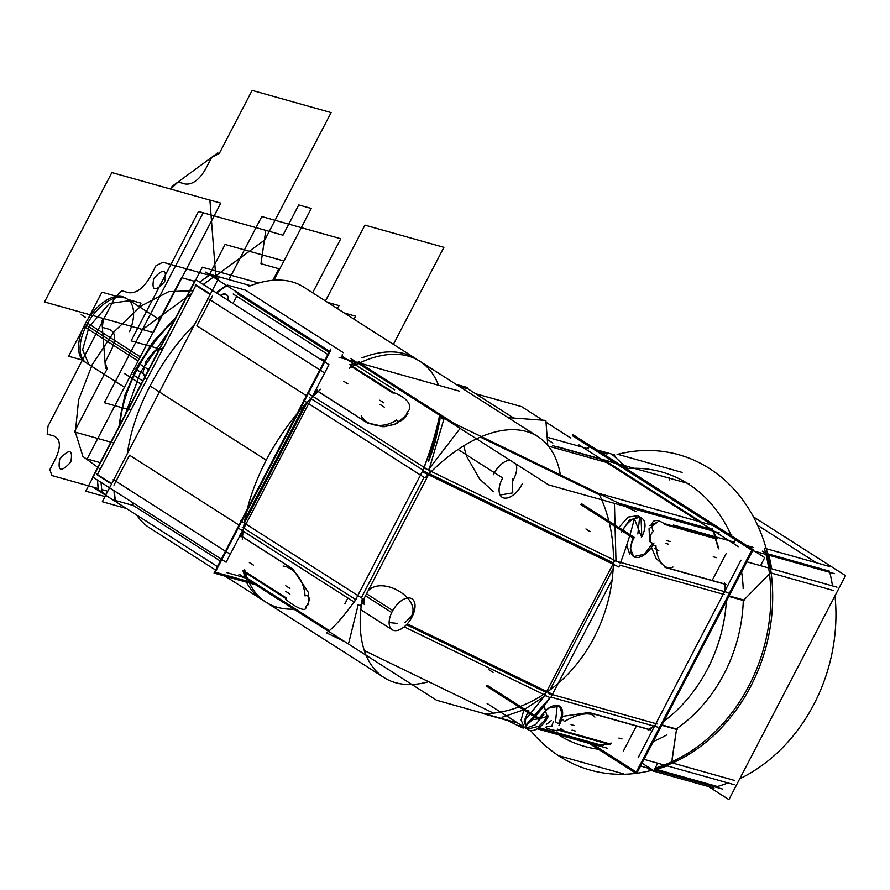 <?xml version="1.0" encoding="UTF-8"?>
<svg xmlns="http://www.w3.org/2000/svg" width="890" height="890" viewBox="0 0 890 890"><rect width="100%" height="100%" fill="white"/><g stroke="black" fill="none" stroke-linecap="round" stroke-linejoin="round"><path stroke-width="1.33" d="M174.785 319.354A102.105 55.158 -57.4 0 0 133.667 375.168L142.723 380.942M167.598 333.16L140.542 372.087L136.582 369.55L140.542 372.087L125.345 414.339M120.005 424.586A102.105 55.158 -57.4 0 1 136.938 369.784A102.105 55.158 -57.4 0 1 174.106 320.667A102.105 55.158 122.6 0 0 136.938 369.784A102.105 55.158 122.6 0 0 120.005 424.586A102.105 55.158 -57.4 0 1 136.938 369.784A102.105 55.158 -57.4 0 1 174.106 320.667A102.105 55.158 122.6 0 0 136.938 369.784L145.648 375.346L136.938 369.784A102.105 55.158 122.6 0 0 120.005 424.586A102.105 55.158 -57.4 0 1 136.938 369.784L145.648 375.346M327.754 302.433L339.034 305.604L337.466 308.63M258.578 282.998L202.341 267.2L85.752 491.169L104.998 496.564M250.535 285.679L212.098 274.877M209.862 274.843A163.371 88.266 122.6 0 0 199.672 282.163A163.371 88.266 -57.4 0 1 209.862 274.843A163.371 88.266 122.6 0 0 199.672 282.163A163.371 88.266 122.6 0 1 209.862 274.843L199.672 282.163L209.862 274.843M195.867 285.434L97.433 474.526M97.433 480.055A163.371 88.266 122.6 0 0 98.389 489.778A163.371 88.266 -57.4 0 1 97.433 480.055A163.371 88.266 122.6 0 0 98.389 489.778L105.999 494.64L98.389 489.778A163.371 88.266 122.6 0 1 97.433 480.055L98.389 489.778L97.433 480.055L98.389 489.778L97.433 480.055L98.389 489.778L105.999 494.64L98.389 489.778L97.433 480.055M354.02 319.199L355.588 316.173L344.308 313.002L355.588 316.173L344.308 313.002L355.588 316.173L354.02 319.199M126.436 508.513L102.305 501.738L218.895 277.769L102.305 501.738L218.895 277.769L102.305 501.738L126.436 508.513M227.662 285.167L245.507 290.184L227.662 285.167L245.507 290.184L227.662 285.167L245.507 290.184L343.44 352.707M236.74 296.281L233.002 303.445M306.394 395.683L196.912 325.784L306.394 395.683L196.912 325.784L306.394 395.683L196.912 325.784L212.421 296.003M216.226 292.732A163.371 88.266 -57.4 0 1 226.416 285.412A163.371 88.266 122.6 0 0 216.226 292.732A163.371 88.266 -57.4 0 1 226.416 285.412A163.371 88.266 122.6 0 0 216.226 292.732M225.348 294.056A9.924 5.362 122.6 0 0 220.431 295.424A9.924 5.362 122.6 0 1 225.348 294.056A9.924 5.362 122.6 0 0 220.431 295.424A9.924 5.362 122.6 0 1 225.348 294.056A9.924 5.362 122.6 0 1 227.64 300.019A9.924 5.362 122.6 0 0 225.348 294.056A9.924 5.362 122.6 0 1 227.64 300.019A9.924 5.362 122.6 0 0 225.348 294.056M113.987 485.095L129.551 455.191L113.987 485.095L129.551 455.191L113.987 485.095L129.551 455.191L239.032 525.089M132.254 502.294A142.956 77.23 122.6 0 0 133.411 505.531L115.366 500.458L133.411 505.531A142.956 77.23 -57.4 0 1 132.254 502.294A142.956 77.23 122.6 0 0 133.411 505.531L115.366 500.458L133.411 505.531A142.956 77.23 -57.4 0 1 132.254 502.294A142.956 77.23 122.6 0 0 133.411 505.531L115.366 500.458M114.944 500.347A163.371 88.266 -57.4 0 1 113.987 490.624A163.371 88.266 122.6 0 0 114.944 500.347A163.371 88.266 -57.4 0 1 113.987 490.624A163.371 88.266 122.6 0 0 114.944 500.347M467.328 387.506L456.047 384.335M330.635 349.103L214.045 573.071L255.675 584.763M304.302 405.495L244.928 519.549M240.367 534.879A142.956 77.23 122.6 0 0 240.322 535.435A142.956 77.23 122.6 0 1 240.367 534.879A142.956 77.23 122.6 0 0 240.322 535.435A142.956 77.23 122.6 0 1 240.367 534.879A142.956 77.23 122.6 0 0 240.322 535.435M243.282 571.291A142.956 77.23 122.6 0 0 245.151 576.876A142.956 77.23 122.6 0 1 243.282 571.291A142.956 77.23 122.6 0 0 245.151 576.876A142.956 77.23 122.6 0 1 243.282 571.291A142.956 77.23 122.6 0 0 245.151 576.876M356.033 362.097A142.956 77.23 122.6 0 0 350.36 364.989A142.956 77.23 122.6 0 1 356.033 362.097A142.956 77.23 122.6 0 0 350.36 364.989A142.956 77.23 122.6 0 1 356.033 362.097A142.956 77.23 122.6 0 0 350.36 364.989M329.311 351.661L235.961 292.065M237.908 294.045L329.022 352.218M320.667 389.253A142.956 77.23 122.6 0 0 242.358 539.674A142.956 77.23 122.6 0 1 320.667 389.253M194.61 324.427A142.956 77.23 122.6 0 0 127.326 453.678A142.956 77.23 122.6 0 1 194.61 324.427M244.639 569.433A142.956 77.23 122.6 0 0 265.999 602.207A142.956 77.23 122.6 0 0 293.822 609.127A142.956 77.23 122.6 0 1 265.999 602.207L225.326 576.242L265.999 602.207A142.956 77.23 122.6 0 1 244.639 569.433M136.826 515.143A142.956 77.23 122.6 0 0 149.787 528.015A142.956 77.23 122.6 0 1 136.826 515.143M220.32 561.023L133.411 505.531M93.506 487.486L217.416 566.596M226.928 572.671L247.709 578.511M96.799 474.114L111.728 483.648M115.455 501.059A163.371 88.266 -57.4 0 1 114.432 490.913M96.91 474.659L100.837 477.174M101.015 482.347L101.972 492.07L98.045 489.556M195.522 279.527L328.955 364.7L226.127 562.224L92.705 477.04L195.522 279.527M210.407 294.078L196.112 284.956L210.407 294.078M97.244 474.882L111.539 484.004L97.244 474.882M195.233 285.022L210.162 294.557M210.485 273.842L218.328 278.859M216.671 293.021A163.371 88.266 -57.4 0 1 226.861 285.701M210.151 274.209L214.078 276.712M213.444 277.135L203.254 284.455M199.705 287.248L195.778 284.744M205.612 272.129L329.522 351.25M459.585 391.188L339.034 357.313M210.496 274.42L218.106 279.282L210.496 274.42M438.47 385.136A142.956 77.23 122.6 0 0 419.846 361.229A142.956 77.23 122.6 0 0 349.403 368.204A142.956 77.23 122.6 0 1 419.846 361.229L303.646 287.036A142.956 77.23 122.6 0 0 249.078 286.246A142.956 77.23 122.6 0 1 303.646 287.036L419.846 361.229A142.956 77.23 122.6 0 1 438.47 385.136M327.854 354.454L233.191 294.011L327.854 354.454M220.876 295.714A9.924 5.362 -57.4 0 1 226.127 294.445M225.448 294.256A9.924 5.362 -57.4 0 1 226.594 294.69A9.924 5.362 -57.4 0 1 228.085 300.308M119.471 425.62A102.105 55.158 -57.4 0 1 139.53 363.899L148.597 369.684M139.708 363.598L140.453 364.477M135.914 368.883L153.825 340.926L175.686 317.63L151.923 343.429L133.122 374.468L134.59 375.736M194.587 281.329L181.493 277.658L87.12 458.962L100.203 462.633M124.455 387.239L84.884 361.974A37.925 20.492 -57.4 0 1 86.085 322.202L140.286 356.812M125.779 298.083L129.762 300.631L109.403 303.49L89.011 326.875L85.028 324.338L89.011 326.875L82.614 349.815L88.944 364.566L84.962 362.019M86.452 362.975A37.925 20.492 -57.4 0 1 86.519 325.295A37.925 20.492 -57.4 0 1 127.27 299.04A37.925 20.492 122.6 0 0 86.519 325.295A37.925 20.492 122.6 0 0 86.452 362.975M159.61 319.688L125.701 298.039A37.925 20.492 -57.4 0 0 83.905 326.396L138.106 361.006M127.971 299.485L140.998 303.145L139.174 306.638M116.757 296.337L101.938 292.176L87.821 319.288M82.547 329.422L68.597 356.223L82.748 360.205M589.247 743.439L636.595 773.655L753.185 549.697L572.415 434.287M654.495 726.318A142.956 118.715 105.7 0 1 649.756 729.233A142.956 118.715 -74.3 0 0 654.495 726.318A142.956 118.715 105.7 0 1 649.756 729.233A142.956 118.715 105.7 0 0 654.495 726.318M713.457 531.185A142.956 118.715 105.7 0 1 716.227 538.183A142.956 118.715 -74.3 0 0 713.457 531.185A142.956 118.715 105.7 0 1 716.227 538.183A142.956 118.715 105.7 0 0 713.457 531.185M725.05 584.252A142.956 118.715 105.7 0 1 725.161 590.571A142.956 118.715 -74.3 0 0 725.05 584.252A142.956 118.715 105.7 0 1 725.161 590.571A142.956 118.715 105.7 0 0 725.05 584.252M661.971 724.916L677.323 729.233M640.566 766.023L651.169 769.005M654.239 769.861L722.324 788.996M717.418 786.515L655.774 769.205L717.418 786.515A163.371 135.669 -74.3 0 0 728.02 782.944A163.371 135.669 105.7 0 1 717.418 786.515L655.774 769.205L717.418 786.515A163.371 135.669 -74.3 0 0 728.02 782.944A163.371 135.669 105.7 0 1 717.418 786.515M623.89 467.15L627.984 468.296M596.901 449.917L614.334 454.812M579.001 444.889L738.422 546.671M752.673 550.676L834.431 573.638M816.397 562.792L757.646 525.278M627.105 468.229L624.38 467.461L627.105 468.229L624.38 467.461L627.105 468.229L613.644 455.713L625.592 466.905M765.589 552.89L762.274 551.155M767.558 553.758L829.524 571.169L767.558 553.758M727.62 533.366L731.714 534.523M728.865 596.4L744.229 600.717M724.783 591.294A142.956 118.715 -74.3 0 0 724.638 583.373M746.866 561.835L836.989 587.155M740.981 560.177L638.152 757.702M644.037 759.348L734.161 784.669M771.174 573.015L833.162 590.426L771.218 573.027M769.505 573.883L743.873 600.027L729.133 595.888L743.873 600.027L729.133 595.888L743.873 600.027L769.505 573.883M671.705 762.774L676.5 729.433L671.705 762.774L676.5 729.433L661.771 725.294L676.5 729.433L661.771 725.294L676.5 729.433L672.161 758.603M672.517 762.997L734.294 780.352L672.517 762.997M642.046 763.175L653.816 770.684L657.71 763.197L653.816 770.684L657.71 763.197L653.816 770.684L642.046 763.175M754.809 551.277L764.732 557.607L760.538 565.673L764.732 557.607L754.809 551.277L764.732 557.607L760.538 565.673L764.732 557.607L754.809 551.277M753.452 516.868L845.5 575.63L728.91 799.598L708.496 786.56M832.506 585.898A163.371 135.669 -74.3 0 0 829.803 572.337A163.371 135.669 105.7 0 1 832.506 585.898A163.371 135.669 -74.3 0 0 829.803 572.337A163.371 135.669 105.7 0 1 832.506 585.898M558.353 734.751A142.534 118.37 -74.3 0 0 598.347 749.235A142.534 118.37 -74.3 0 1 558.353 734.751A142.534 118.37 -74.3 0 0 598.347 749.235A142.534 118.37 -74.3 0 1 558.353 734.751M653.349 741.47A142.534 118.37 -74.3 0 0 666.91 734.806A142.534 118.37 -74.3 0 1 653.349 741.47A142.534 118.37 -74.3 0 0 666.91 734.806A142.534 118.37 -74.3 0 1 653.349 741.47M676.255 728.932A142.534 118.37 -74.3 0 0 743.284 600.45A142.534 118.37 -74.3 0 1 676.255 728.932A142.534 118.37 -74.3 0 0 743.284 600.45A142.534 118.37 -74.3 0 1 676.255 728.932M743.206 588.59A142.534 118.37 -74.3 0 0 741.615 571.925A142.534 118.37 -74.3 0 1 743.206 588.59A142.534 118.37 -74.3 0 0 741.615 571.925A142.534 118.37 -74.3 0 1 743.206 588.59M730.634 534.222A142.534 118.37 -74.3 0 0 626.215 468.63A142.534 118.37 -74.3 0 1 730.634 534.222A142.534 118.37 -74.3 0 0 626.215 468.63A142.534 118.37 -74.3 0 1 730.634 534.222M530.64 730.579A163.793 136.025 -74.3 0 0 636.105 773.343A163.793 136.025 -74.3 0 1 530.64 730.579A163.793 136.025 -74.3 0 0 636.105 773.343A163.793 136.025 -74.3 0 1 530.64 730.579M636.806 773.254A163.793 136.025 -74.3 0 0 652.804 770.039A163.793 136.025 -74.3 0 1 636.806 773.254A163.793 136.025 -74.3 0 0 652.804 770.039A163.793 136.025 -74.3 0 1 636.806 773.254M654.373 769.605A163.793 136.025 -74.3 0 0 771.474 575.474A163.793 136.025 -74.3 0 0 617.727 454.312A163.793 136.025 -74.3 0 1 771.474 575.474A163.793 136.025 -74.3 0 1 654.373 769.605A163.793 136.025 -74.3 0 0 771.474 575.474A163.793 136.025 -74.3 0 0 617.727 454.312A163.793 136.025 -74.3 0 1 771.474 575.474A163.793 136.025 -74.3 0 1 654.373 769.605M648.944 769.828L714.025 788.117L648.944 769.828A163.371 135.669 -74.3 0 0 651.447 769.183A163.371 135.669 -74.3 0 1 648.944 769.828M655.151 768.115A163.371 135.669 -74.3 0 0 764.332 548.162L829.424 566.452L764.332 548.162A163.371 135.669 -74.3 0 1 655.151 768.115M739.757 778.761A163.371 135.669 -74.3 0 0 834.998 595.799A163.371 135.669 -74.3 0 1 739.757 778.761M765.745 553.246L768.749 554.092M769.038 555.271L771.741 568.821M772.398 573.36L769.383 572.515M670.515 762.441L673.53 763.275M667.255 765.867L656.642 769.438L654.784 768.915M617.026 454.111L682.118 472.401L617.026 454.111M615.457 456.225L612.442 455.38M357.891 604.421L360.228 605.923L430.293 471.333L308.485 393.569M354.342 602.152L240.89 529.728M240.767 529.65L238.431 528.148M309.609 397.73L423.006 470.12M424.052 477.329L361.351 597.769M355.689 599.571L242.247 527.136M244.327 522.819L306.816 402.77M303.234 400.2L425.042 477.963A142.956 77.23 -57.4 0 1 537.905 436.601A142.956 77.23 -57.4 0 1 560.389 474.915A142.956 77.23 -57.4 0 0 537.905 436.601A142.956 77.23 -57.4 0 1 560.389 474.915M361.918 357.891A142.956 77.23 -57.4 0 1 416.097 358.837A142.956 77.23 -57.4 0 0 361.918 357.891A142.956 77.23 -57.4 0 1 416.097 358.837L537.905 436.601A142.956 77.23 -57.4 0 0 425.042 477.963A142.956 77.23 -57.4 0 1 537.905 436.601L416.097 358.837L537.905 436.601M318.197 391.433L367.548 422.939L318.197 391.433L367.548 422.939L318.197 391.433L367.548 422.939L384.458 426.699L396.462 423.651L407.92 413.628L396.462 423.651L384.458 426.699L367.548 422.939L382.989 426.777L394.704 424.385L406.407 416.186M393.146 393.146L351.884 366.791M351.194 365.512A142.956 77.23 -57.4 0 1 357.024 362.541A142.956 77.23 122.6 0 0 351.194 365.512A142.956 77.23 -57.4 0 1 357.024 362.541A142.956 77.23 122.6 0 0 351.194 365.512M358.08 362.052L454.523 423.618M460.152 428.39L428.246 469.976L460.152 428.39M314.214 393.002A142.956 77.23 -57.4 0 1 316.74 390.632A142.956 77.23 122.6 0 0 314.214 393.002A142.956 77.23 -57.4 0 1 316.74 390.632A142.956 77.23 122.6 0 0 314.214 393.002M393.302 392.457A26.255 12.594 12 0 1 409.645 408.354A26.255 12.594 12 0 1 407.13 412.293A7.954 4.294 122.6 0 1 402.147 420.013A7.954 4.294 122.6 0 1 396.584 420.013A26.255 21.226 150.7 0 1 361.207 415.975A24.241 13.094 122.6 0 0 361.284 416.12M368.182 423.473L315.438 389.798M314.504 391.166L317.04 390.232M330.735 350.36L215.258 572.192L252.259 582.583M459.474 386.527L466.126 388.396M241.101 536.948A143.457 77.497 -57.4 0 1 241.479 532.732M244.361 523.075L307.05 402.636M314.048 393.336A143.457 77.497 -57.4 0 1 317.597 390.009M427.89 681.951A142.956 77.23 -57.4 0 1 384.057 677.579A142.956 77.23 -57.4 0 0 427.89 681.951A142.956 77.23 -57.4 0 1 384.057 677.579L262.25 599.816A142.956 77.23 -57.4 0 1 246.463 582.182A142.956 77.23 -57.4 0 0 262.25 599.816A142.956 77.23 -57.4 0 1 246.463 582.182M240.545 520.639L362.341 598.403A142.956 77.23 -57.4 0 0 384.057 677.579A142.956 77.23 -57.4 0 1 362.341 598.403L240.545 520.639L362.341 598.403A142.956 77.23 -57.4 0 0 384.057 677.579L262.25 599.816L384.057 677.579M308.507 604.644L308.563 592.696L292.832 568.955L308.563 592.696L308.507 604.644L308.563 592.696L292.832 568.955L308.563 592.696L308.507 604.644M291.864 568.321L241.179 535.969M241.145 535.947A142.956 77.23 -57.4 0 1 241.424 532.843A142.956 77.23 122.6 0 0 241.145 535.947A142.956 77.23 -57.4 0 1 241.424 532.843A142.956 77.23 122.6 0 0 241.145 535.947M358.225 604.644L348.724 643.003L358.225 604.644M329.378 630.643L245.974 577.399A142.956 77.23 -57.4 0 1 244.105 571.825A142.956 77.23 122.6 0 0 245.974 577.399A142.956 77.23 -57.4 0 1 244.105 571.825A142.956 77.23 122.6 0 0 245.974 577.399L329.378 630.643L245.974 577.399M245.217 571.703L286.625 598.136M283.076 566.051A26.255 18.156 70.5 0 1 305.014 595.922A7.954 4.294 -57.4 0 1 309.153 598.659A7.954 4.294 -57.4 0 1 305.849 606.835A26.255 6.141 -138.6 0 1 305.493 608.805A26.255 6.141 -138.6 0 1 285.623 599.304M286.168 598.681L243.615 571.514M243.493 571.436L242.481 570.779M243.204 570.924L243.582 571.58M240.345 533.611L240.89 536.514M292.499 568.866L239.755 535.19M246.163 578.389A143.457 77.497 -57.4 0 1 243.704 570.89M243.971 574.729L244.516 577.632M238.887 574.05L436.534 700.23L517.746 723.047M537.627 728.632L607.136 748.167M600.049 744.819L539.062 727.675L600.049 744.819A142.956 118.715 -74.3 0 0 607.581 743.962A142.956 118.715 105.7 0 1 600.049 744.819L539.062 727.675L600.049 744.819A142.956 118.715 -74.3 0 0 607.581 743.962A142.956 118.715 105.7 0 1 600.049 744.819L539.062 727.675M493.527 713.157L364.333 650.557L493.527 713.157M552.824 443.031L547.328 439.526M513.686 418.044L463.812 386.204M613.844 462.845L552.657 445.656L613.844 462.845M608.827 463.089L605.812 462.244M593.23 744.552L636.294 772.042L751.772 550.209L572.715 435.9M609.572 744.018A143.457 119.138 105.7 0 1 599.159 745.275M603.798 744.93L601.64 746.51M712.056 525.189L598.792 493.372A142.956 118.715 105.7 0 1 594.197 637.318A142.956 118.715 105.7 0 1 484.004 713.869L507.189 720.377L484.004 713.869A142.956 118.715 105.7 0 0 594.197 637.318A142.956 118.715 105.7 0 0 598.792 493.372L712.056 525.189M726.374 601.184A142.956 118.715 105.7 0 1 663.84 721.334A142.956 118.715 105.7 0 0 726.374 601.184M597.268 745.687L537.282 728.832L597.268 745.687M588.957 712.523L562.358 716.394L588.957 712.523M551.366 720.544L546.449 724.293L551.366 720.544M557.429 729.155L609.216 743.706M502.016 717.273L524.065 709.719L545.548 695.613L524.065 709.719L502.016 717.273L524.065 709.719L545.548 695.613L524.065 709.719L502.016 717.273M552.434 694.578L657.098 723.982M648.732 729.288A142.956 118.715 -74.3 0 0 653.972 726.073A142.956 118.715 105.7 0 1 648.732 729.288L590.037 712.79L648.732 729.288A142.956 118.715 -74.3 0 0 653.972 726.073A142.956 118.715 105.7 0 1 648.732 729.288L590.037 712.79M609.027 743.651L611.497 743.228M611.263 743.083L608.671 743.551M657.198 522.319L649.055 528.716L649.644 540.152L649.055 528.716L657.198 522.319L649.055 528.716L649.644 540.152L649.055 528.716L657.198 522.319L649.867 525.578M665.72 567.408L656.119 558.431L651.424 547.394L656.119 558.431L665.72 567.408L656.119 558.431L651.424 547.394L656.119 558.431L665.72 567.408L724.415 583.896M724.415 584.074A142.956 118.715 105.7 0 1 724.527 591.627A142.956 118.715 -74.3 0 0 724.415 584.074A142.956 118.715 105.7 0 1 724.527 591.627A142.956 118.715 -74.3 0 0 724.415 584.074M724.471 594.576L619.696 565.139M615.991 560.945L614.445 503.373L615.991 560.945M618.884 503.262L712.156 529.461M712.834 531.007A142.956 118.715 105.7 0 1 715.593 538.005A142.956 118.715 -74.3 0 0 712.834 531.007A142.956 118.715 105.7 0 1 715.593 538.005A142.956 118.715 -74.3 0 0 712.834 531.007M715.883 538.806L664.474 524.355M715.337 538.65L718.419 548.618M718.986 548.974L715.694 538.75M721.523 562.502L721.912 561.768M653.994 542.933A18.378 9.935 122.6 0 1 633.736 556.673A18.378 9.935 122.6 0 1 634.325 537.404L581.426 503.629M629.72 535.825L632.801 537.794L630.298 548.262L633.647 556.617L644.549 554.203L652.515 543.334L649.433 541.365M629.686 554.081L626.716 545.158M641.356 537.571A18.378 9.935 122.6 0 0 641.935 518.292A18.378 9.935 122.6 0 0 621.687 532.042M618.127 528.426L628.017 517.09L637.874 515.711L640.21 517.19L629.553 519.905L622.11 530.963M639.61 517.468L637.852 533.967M641.823 536.503L641.045 517.835M558.998 725.417A18.378 9.935 122.6 0 0 559.587 706.148A18.378 9.935 122.6 0 0 539.329 719.888L486.43 686.112M559.499 706.093L548.173 708.184L538.862 718.252L535.78 716.272M557.262 705.314L555.494 721.812L558.586 723.793L562.202 714.08L559.532 706.115M528.793 710.465A18.378 9.935 122.6 0 0 528.215 729.733A18.378 9.935 122.6 0 0 548.474 715.994M528.171 711.422L524.177 721.123L526.491 728.632L524.154 727.141L521.095 719.999L524.188 708.885M527.403 729.088L538.828 726.307L547.884 716.962M543.912 714.425L535.613 724.627L526.48 727.976M561.735 719.042A7.954 6.608 -74.3 0 1 564.349 721.568A26.255 11.27 -29.4 0 1 594.876 717.118A24.241 20.125 -74.3 0 0 594.642 716.717M553.491 721.901A7.954 6.608 -74.3 0 0 551.978 726.084A26.255 2.87 -173.7 0 0 545.959 727.252A26.255 2.87 -173.7 0 0 557.184 730.868M589.369 712.79L650.412 729.933M650.89 728.387L648.732 729.978M608.604 743.829L608.982 744.485M557.318 729.845L608.894 744.329M609.038 744.374L610.062 744.663M654.284 726.162A143.457 119.138 105.7 0 1 648.053 729.978M407.242 623.879L552.623 694.322A142.956 29.337 115.9 0 1 551.978 695.223L550.632 697.805L544.68 695.368L614.734 560.778L727.998 592.595M550.988 697.137L655.752 726.574M655.897 726.618L657.933 727.186M613.165 568.599L549.998 689.939M620.697 563.225L424.174 468.007L354.109 602.597M612.153 579.635L552.49 694.256M404.171 626.849L544.858 695.012M404.85 622.722L411.202 616.581C421.938 598.825 382.667 575.307 368.137 590.804M364.066 598.547L364.088 602.975M364.355 604.31L361.729 603.042L364.355 604.31M429.191 473.68L613.399 562.925L429.191 473.68M546.204 692.42L406.474 624.724L546.204 692.42M365.501 595.799L391.722 612.543A18.378 9.935 -57.4 0 1 411.981 598.803A18.378 9.935 -57.4 0 1 411.403 618.072M366.558 593.775L392.779 610.518A18.378 9.935 -57.4 0 0 392.201 629.786A18.378 9.935 -57.4 0 0 412.459 616.047M389.13 622.533L397.04 623.389L389.13 622.533M344.875 603.809L347.89 598.035M550.265 697.627A142.956 29.337 115.9 0 1 525.634 726.095M524.288 727.219A142.956 29.337 115.9 0 1 523.153 728.12L505.743 719.676M345.009 641.801L326.63 632.901A142.956 29.337 115.9 0 0 356.1 599.104M545.214 695.513L546.171 695.791M548.095 693.343L551.878 695.168M550.142 697.571L525.478 725.539M523.787 726.908L523.064 727.475L519.059 725.528M525.412 719.632L545.047 695.468M635.916 511.505L439.393 416.286A142.956 29.337 -64.1 0 1 422.361 471.8L618.884 567.019A142.956 29.337 -64.1 0 0 619.351 565.806M620.386 563.07A142.956 29.337 -64.1 0 0 634.403 518.414M427.868 473.035L422.928 470.643C430.927 449.895 436.545 432.162 439.782 417.443L443.787 419.39L428.88 470.287M435.355 441.14L439.693 421.092C440.973 413.016 436.99 430.538 434.164 440.561L428.702 460.041C427.278 465.303 432.963 450.44 435.355 441.14M475.538 393.692L521.596 406.63L542.833 420.191M350.994 358.703L548.641 484.883L719.242 532.81M546.004 422.216L570.546 437.88M480.3 437.079L599.504 494.84L480.3 437.079M700.285 521.885L607.703 462.778L550.865 446.802L607.703 462.778L550.865 446.802L607.703 462.778L700.285 521.885L607.703 462.778M547.773 445.323L545.87 420.414L508.212 417.644M507.79 417.366L508.947 417.699L507.79 417.366M354.554 362.319L355.533 361.952M350.371 366.001A143.457 77.497 -57.4 0 1 358.993 361.629M350.515 364.767L350.894 365.423M393.502 392.534L349.792 364.622M714.381 532.52L714.292 531.419M605.578 460.92L701.665 522.274M712 528.515A143.457 119.138 105.7 0 1 716.239 539.129M715.927 537.671L716.294 538.328M725.05 585.943L724.883 583.695M724.538 583.039A143.457 119.138 105.7 0 1 724.683 591.483M665.053 567.397L726.095 584.541M672.996 567.041A26.255 14.34 -87.9 0 1 669.224 567.809A26.255 14.34 -87.9 0 1 655.919 545.67A7.954 6.608 105.7 0 1 653.06 544.747M664.863 524.032A26.255 9.323 50.2 0 0 653.382 521.418A26.255 9.323 50.2 0 0 653.249 531.541A7.954 6.608 105.7 0 0 650.301 540.575M664.085 523.531L717.385 538.506M493.383 474.726A18.378 9.935 -57.4 0 1 509.837 460.108M516.033 464.057A18.378 9.935 -57.4 0 1 513.052 480.255M458.05 449.472L502.728 477.997A18.378 9.935 -57.4 0 0 502.149 497.265A18.378 9.935 -57.4 0 0 522.408 483.526M623.467 750.871L636.495 725.851M712.178 580.458L726.173 553.569M321.334 359.849L321.635 359.271L324.872 360.183M139.196 358.915L86.519 325.295A37.925 20.492 122.6 0 1 122.631 297.338A37.925 20.492 122.6 0 1 129.573 331.659A37.925 20.492 122.6 0 0 122.631 297.338A37.925 20.492 122.6 0 0 86.519 325.295M124.333 373.477L141.777 384.614L124.333 373.477M273.909 280.216L311.266 208.46L298.751 204.945L282.998 235.194L198.503 211.464L131.142 340.87L162.425 349.659L131.142 340.87L162.425 349.659L131.142 340.87L162.425 349.659L131.142 340.87L162.425 349.659L131.142 340.87L198.503 211.464L131.142 340.87L198.503 211.464L131.142 340.87L198.503 211.464L131.142 340.87L198.503 211.464L282.998 235.194L198.503 211.464L282.998 235.194L198.503 211.464L282.998 235.194L198.503 211.464L282.998 235.194L298.751 204.945L282.998 235.194L298.751 204.945L282.998 235.194L298.751 204.945L282.998 235.194L298.751 204.945L311.266 208.46L298.751 204.945L311.266 208.46L298.751 204.945L311.266 208.46L298.751 204.945L311.266 208.46L273.909 280.216L311.266 208.46L273.909 280.216L311.266 208.46L273.909 280.216L311.266 208.46L273.909 280.216L279.76 268.969L260.981 263.696L265.787 230.365L203.198 212.777L104.33 402.703L130.93 410.179L104.33 402.703L130.93 410.179L104.33 402.703L130.93 410.179L104.33 402.703L130.93 410.179L104.33 402.703L203.198 212.777L104.33 402.703L203.198 212.777L104.33 402.703L203.198 212.777L104.33 402.703L203.198 212.777L265.787 230.365L203.198 212.777L265.787 230.365L203.198 212.777L265.787 230.365L203.198 212.777L265.787 230.365L260.981 263.696L265.787 230.365L260.981 263.696L265.787 230.365L260.981 263.696L265.787 230.365L260.981 263.696L279.76 268.969L260.981 263.696L279.76 268.969L260.981 263.696L279.76 268.969L260.981 263.696L279.76 268.969L273.909 280.216L279.76 268.969L273.909 280.216L279.76 268.969L273.909 280.216L279.76 268.969L273.909 280.216L279.616 269.258L278.882 268.724L272.852 280.305L278.882 268.724L272.852 280.305L278.882 268.724L272.852 280.305L278.882 268.724L272.852 280.305L278.882 268.724L272.852 280.305L278.882 268.724L272.852 280.305L278.882 268.724L272.852 280.305L278.882 268.724L272.852 280.305L278.882 268.724L279.616 269.258L278.882 268.724L279.616 269.258L278.882 268.724L279.616 269.258L278.882 268.724L279.616 269.258L278.882 268.724L279.616 269.258L278.882 268.724L279.616 269.258L278.882 268.724L279.616 269.258L278.882 268.724L279.616 269.258L273.909 280.216L283.921 260.981L225.092 244.45L208.95 275.455L225.092 244.45L283.921 260.981L273.909 280.216M266.255 460.175L150.043 385.982L266.255 460.175M323.838 372.443L207.626 298.25M229.453 553.747L113.241 479.554M136.749 369.005L137.416 370.073L136.749 369.005M174.106 320.667A102.105 55.158 122.6 0 0 136.938 369.784M136.504 369.495L136.437 368.905M81.201 314.626L85.34 317.263L81.201 314.626M767.225 554.759A163.371 135.669 105.7 0 1 769.917 568.309A163.371 135.669 -74.3 0 0 767.225 554.759A163.371 135.669 105.7 0 1 769.917 568.309M665.442 765.367A163.371 135.669 105.7 0 1 654.829 768.938A163.371 135.669 -74.3 0 0 665.442 765.367A163.371 135.669 105.7 0 1 654.829 768.938M669.525 478.242L689.049 483.726L669.525 478.242M146.628 380.03L142.845 373.066L145.927 361.373L154.248 351.149L163.382 347.823L154.248 351.149L145.927 361.373L142.845 373.066L146.628 380.03M600.483 452.198L607.024 454.034M746.821 545.626L753.363 547.461M558.241 755.543L623.334 773.822L558.241 755.543M641.111 536.058L634.336 518.681M540.041 718.475L547.172 716.506L540.041 718.475L547.172 716.506L544.09 705.87M532.287 719.71L537.805 718.909M411.202 616.581C421.971 598.77 382.489 575.252 368.06 590.882C382.489 575.252 421.971 598.77 411.202 616.581C421.971 598.77 382.489 575.252 368.06 590.882M463.668 445.834L466.571 456.27L463.668 445.834L466.571 456.27L479.577 478.976L493.483 491.725L479.577 478.976L466.571 456.27L479.577 478.976L493.483 491.725M500.136 495.018L512.774 492.871L512.351 478.453L512.774 492.871L500.136 495.018L512.774 492.871L512.351 478.453M261.793 216.548L228.953 279.616L261.793 216.548L228.953 279.616L261.793 216.548L340.77 238.731L261.793 216.548M312.635 292.777L340.77 238.731L312.635 292.777M367.548 422.939L384.458 426.699L396.462 423.651L407.92 413.628L396.462 423.651L384.458 426.699L367.548 422.939M383.957 402.892L379.819 400.244M384.291 407.13L380.152 404.494M394.648 389.842L341.704 356.045M209.261 275.255L162.881 262.227L155.995 265.709L150.121 276.99C143.435 288.316 136.281 293.555 128.672 292.71L121.785 290.774L115.122 297.216L48.049 426.054L47.17 434.109L54.045 436.044C60.498 439.148 61.065 446.558 55.758 458.272L49.885 469.553L51.843 475.527L98.223 488.554L51.843 475.527L49.885 469.553L55.758 458.272C61.065 446.558 60.498 439.148 54.045 436.044L47.17 434.109L48.049 426.054L115.122 297.216L121.785 290.774L128.672 292.71C136.281 293.555 143.435 288.316 150.121 276.99L155.995 265.709L162.881 262.227L209.261 275.255M101.638 489.511L107.779 491.236L101.638 489.511M100.236 469.141L82.937 456.492L75.338 432.184L78.598 399.933L92.226 364.622L114.142 331.647L141.02 306.015L168.755 291.642L193.119 290.707L168.755 291.642L141.02 306.015L114.142 331.647L92.226 364.622L78.598 399.933L75.338 432.184L82.937 456.492L100.236 469.141M153.759 278.481C163.437 267.935 167.086 268.958 164.717 281.563C155.038 292.109 151.389 291.086 153.759 278.481C163.437 267.935 167.086 268.958 164.717 281.563C155.038 292.109 151.389 291.086 153.759 278.481M59.819 458.94C69.498 448.393 73.147 449.417 70.777 462.021C61.099 472.568 57.45 471.544 59.819 458.94C69.498 448.393 73.147 449.417 70.777 462.021C61.099 472.568 57.45 471.544 59.819 458.94M285.812 591.416L289.951 594.064M253.494 565.161L249.356 562.524M289.918 588.412L285.779 585.776M217.605 153.002L172.137 186.31L170.702 189.081L111.862 172.549L44.5 301.955L142.534 329.5L191.662 293.511L142.534 329.5L44.5 301.955L153.403 332.549L220.764 203.143L111.862 172.549L44.5 301.955L153.403 332.549L220.764 203.143L111.862 172.549L44.5 301.955L103.329 318.486L101.894 321.257L105.498 368.349L107.189 368.827L74.36 431.895L113.853 442.986L74.36 431.895L107.189 368.827L105.031 362.23L105.498 368.349L107.189 368.827L105.031 362.23L105.498 368.349L107.189 368.827L105.498 368.349L101.894 321.257L102.361 327.375L103.329 318.486L101.894 321.257L102.361 327.375L103.329 318.486L101.894 321.257L103.329 318.486L44.5 301.955L111.862 172.549L44.5 301.955L111.862 172.549L170.702 189.081L178.044 181.983L172.137 186.31L170.702 189.081L178.044 181.983L172.137 186.31L170.702 189.081L172.137 186.31L217.605 153.002L211.698 157.33L219.296 153.469L217.605 153.002L211.698 157.33L219.296 153.469L217.605 153.002M215.714 275.889L264.831 239.899L331.102 112.596L252.126 90.402L219.296 153.469L252.126 90.402L331.102 112.596L264.831 239.899L215.714 275.889L209.907 200.094L111.862 172.549L209.907 200.094L215.714 275.889M181.805 312.446L180.359 315.216L181.805 312.446M204.922 283.198L204.155 284.666L204.922 283.198M670.448 478.509L609.261 461.309L670.448 478.509M669.402 479.888L669.236 477.652L669.402 479.888M671.449 478.787L558.197 446.969L671.449 478.787M658.9 550.932L654.762 548.284L658.9 550.932M633.769 538.417L580.87 504.641M564.961 731.38L560.822 728.743L564.961 731.38M539.83 718.864L486.93 685.1M572.059 730.111L575.185 730.99M571.024 724.616L574.15 725.495M618.895 738.066L622.032 738.945M393.402 344.341L443.91 247.32L364.933 225.126L325.451 300.965L364.933 225.126L443.91 247.32L393.402 344.341M493.093 672.395L488.955 669.758L493.093 672.395M102.361 327.375L105.031 362.23L111.183 350.415C116.201 339.335 115.667 332.326 109.57 329.4L102.361 327.375L105.031 362.23L111.183 350.415C116.201 339.335 115.667 332.326 109.57 329.4L102.361 327.375M211.698 157.33L178.044 181.983L185.254 184.008C192.463 184.809 199.227 179.858 205.546 169.133L211.698 157.33L178.044 181.983L185.254 184.008C192.463 184.809 199.227 179.858 205.546 169.133L211.698 157.33M347.868 383.879L343.729 381.243M342.85 357.357L342.305 354.465M713.268 556.784L716.394 557.663M733.06 542.288L735.229 540.697M665.386 543.334L668.524 544.213M673.552 525.056L734.74 542.244M670.203 541.576L667.077 540.697M547.161 437.235L588.423 448.827M586.744 448.872L588.902 447.281M590.07 531.597L585.931 528.949L590.07 531.597M215.625 570.045L149.787 528.015L215.625 570.045M138.918 363.343L124.722 395.661L118.949 426.633M528.215 729.733L487.13 703.5M360.828 609.75L392.201 629.786"/></g></svg>
